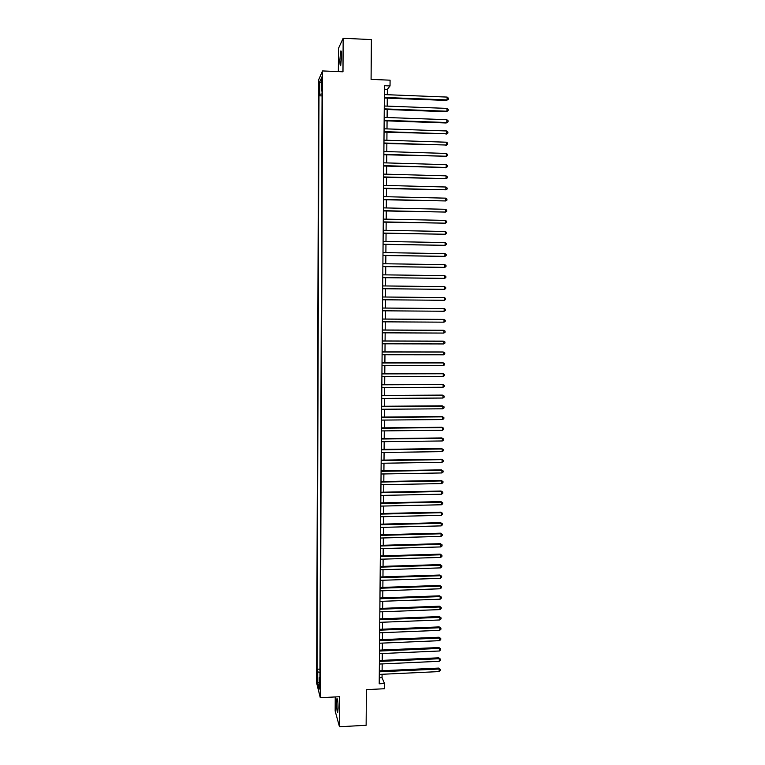 <?xml version="1.0" encoding="UTF-8"?>
<svg xmlns="http://www.w3.org/2000/svg" width="765" height="765" viewBox="0 0 765 765"><rect width="100%" height="100%" fill="white"/><g stroke="black" fill="none" stroke-linecap="round" stroke-linejoin="round"><path stroke-width="1.15" d="M338.101 708.094C337.977 701.515 337.585 698.369 336.935 698.636L336.61 702.834C336.734 709.365 337.126 712.521 337.776 712.282L338.101 708.094M341.506 56.658C341.467 51.982 341.18 50.155 340.645 51.188L339.88 59.957C339.918 64.614 340.205 66.431 340.741 65.417L341.506 56.658M320.038 688.28L319.541 683.547L320.038 688.28M335.233 696.944L335.166 711.068L339.478 726.75L366.129 725.287L366.406 689.638L384.46 688.739L384.508 683.528L382.051 677.704L382.079 674.281M318.661 79.818L316.643 683.002L320.267 697.69L322.562 70.935L318.661 79.818M322.562 70.935L342.978 71.805L343.16 38.25L338.455 48.405L338.34 71.604M343.16 38.25L371.388 39.598L371.082 79.388L390.083 80.182L390.035 85.948L384.46 85.718L379.211 683.786L384.508 683.528M321.577 81.08L321.931 86.359L322.247 79.608L321.883 76.873L321.577 81.08L322.247 81.109M319.933 677.321L319.225 677.647L319.923 680.381L322.075 89.314L321.319 90.901L322.065 91.102M319.225 677.647L319.187 689.093L317.695 683.116L317.733 671.842L317.064 669.232L318.995 95.788L319.722 94.267L319.76 81.807L321.367 78.24L321.319 90.901M339.478 726.75L339.641 696.724L320.267 697.69M387.3 94.707L387.358 89.362L390.035 85.948M382.108 670.723L382.175 663.905M382.204 660.377L382.271 653.52M382.299 650.001L382.357 643.107M382.395 639.616L382.452 632.674M382.49 629.203L382.548 622.232M382.577 618.78L382.643 611.761M382.672 608.338L382.739 601.28M382.768 597.876L382.835 590.771M382.863 587.386L382.93 580.252M382.959 576.886L383.026 569.705M383.055 566.368L383.122 559.148M383.15 555.83L383.217 548.562M383.246 545.273L383.313 537.967M383.341 534.697L383.408 527.343M383.437 524.092L383.504 516.7M383.533 513.478L383.6 506.048M383.628 502.844L383.695 495.366M383.724 492.191L383.791 484.675M383.82 481.51L383.887 473.956M383.915 470.819L383.982 463.217M384.011 460.109L384.078 452.459M384.107 449.371L384.173 441.682M384.202 438.622L384.279 430.886M384.298 427.855L384.374 420.071M384.403 417.059L384.47 409.237M384.499 406.244L384.566 398.383M384.594 395.419L384.661 387.511M384.69 384.566L384.766 376.619M384.785 373.693L384.862 365.699M384.891 362.801L384.958 354.769M384.986 351.89L385.063 343.81M385.082 340.961L385.158 332.832M385.187 330.011L385.254 321.836M385.283 319.034L385.359 310.82M385.378 308.046L385.455 299.784M385.484 297.021L385.56 288.759M385.579 285.957L385.656 277.714M385.684 274.874L385.751 266.641M385.78 263.772L385.856 255.558M385.885 252.651L385.952 244.446M385.981 241.501L386.057 233.315M386.086 230.341L386.153 222.166M386.182 219.153L386.258 210.997M386.287 207.946L386.354 199.799M386.382 196.72L386.459 188.582M386.488 185.465L386.564 177.356M386.593 174.191L386.66 166.101M386.688 162.907L386.765 154.817M386.794 151.594L386.861 143.524M386.899 140.253L386.966 132.202M386.994 128.903L387.071 120.86M387.1 117.523L387.176 109.5M387.205 106.125L387.272 98.121M384.422 89.237L387.358 89.362M379.258 677.838L382.051 677.704M322.055 93.932L319.722 94.267M322.046 95.902L318.995 95.788M319.971 669.098L317.064 669.232M317.733 671.842L319.952 672.473M321.348 83.06L319.76 81.807M317.695 683.116L319.206 682.217M384.346 98.006L446.502 100.445L447.104 99.909L384.355 97.451M447.143 97.079L448.357 98.15L448.347 99.278L447.104 99.909L447.143 97.079L384.374 94.592M448.347 99.278L446.502 100.445M384.25 109.395L446.349 111.719L446.942 111.221L384.25 108.869M446.98 108.401L448.204 109.452L448.185 110.581L446.942 111.221L446.98 108.401L384.279 106.01M448.185 110.581L446.349 111.719M384.145 120.755L446.196 122.983L446.789 122.515L384.154 120.268M446.827 119.694L448.041 120.736L448.022 121.855L446.789 122.515L446.827 119.694L384.183 117.418M448.022 121.855L446.196 122.983M384.049 132.106L446.626 133.779L384.049 131.637M446.664 130.968L447.888 131.991L447.869 133.12L446.626 133.779L446.664 130.968L384.078 128.797M447.869 133.12L446.033 134.219M383.954 143.428L446.473 145.025L383.954 142.998M446.511 142.214L447.726 143.227L447.707 144.356L446.473 145.025L446.511 142.214L383.982 140.158M447.707 144.356L445.88 145.436M383.848 154.731L446.32 156.251L383.858 154.329M446.358 153.449L447.573 154.444L447.554 155.572L446.32 156.251L446.358 153.449L383.877 151.499M447.554 155.572L445.727 156.634M383.753 166.015L446.158 167.459L383.753 165.642M446.196 164.657L447.41 165.642L447.391 166.76L446.158 167.459L446.196 164.657L383.781 162.821M447.391 166.76L445.574 167.803M383.657 177.27L446.005 178.637L383.657 176.935M446.043 175.845L447.257 176.82L447.238 177.939L446.005 178.637L446.043 175.845L383.676 174.114M383.552 188.515L445.852 189.806L383.561 188.209M445.89 187.014L447.095 187.98L447.085 189.089L445.852 189.806L445.89 187.014L383.581 185.388M383.456 199.732L445.689 200.946L383.456 199.455M445.727 198.164L446.942 199.11L446.923 200.229L445.689 200.946L445.727 198.164L383.485 196.643M383.361 210.93L445.536 212.068L383.361 210.681M445.574 209.294L446.789 210.222L446.77 211.341L445.536 212.068L445.574 209.294L383.389 207.879M383.255 222.108L445.383 223.17L383.265 221.888M445.421 220.397L446.626 221.324L446.617 222.433L445.383 223.17L445.421 220.397L383.284 219.086M383.16 233.258L445.23 234.253L383.16 233.076M445.268 231.479L446.473 232.397L446.454 233.497L445.23 234.253L445.268 231.479L383.189 230.284M383.064 244.398L445.077 245.316L383.064 244.245M445.115 242.553L446.32 243.452L446.301 244.551L445.077 245.316L445.115 242.553L383.093 241.453M382.969 255.51L444.914 256.351L382.969 255.386M444.953 253.597L446.167 254.477L446.148 255.577L444.914 256.351L444.953 253.597L382.988 252.603M382.873 266.603L444.761 267.368L382.873 266.507M444.8 264.623L446.005 265.493L445.995 266.593L444.761 267.368L444.8 264.623L382.892 263.734M382.768 277.676L444.608 278.374L382.777 277.618M444.647 275.62L445.852 276.481L445.842 277.58L444.608 278.374L444.647 275.62L382.796 274.836M382.672 288.73L444.455 289.352L382.672 288.692M444.494 286.607L445.699 287.458L445.679 288.548L444.455 289.352L444.494 286.607L382.701 285.928M382.577 299.765L444.302 300.31L382.577 299.756M444.341 297.575L445.546 298.407L445.526 299.498L444.302 300.31L444.341 297.575L382.605 296.992M382.51 308.046L444.188 308.515L444.149 311.25L382.481 310.8M382.51 308.027L444.188 308.515L445.393 309.337L445.373 310.427L444.149 311.25M382.404 319.072L444.035 319.435L443.996 322.17L382.385 321.826M382.414 319.024L443.461 319.387L445.24 320.248L445.22 321.338L443.996 322.17M382.309 330.078L443.882 330.346L443.853 333.071L382.29 332.823M382.309 329.992L443.308 330.26L445.087 331.14L445.067 332.23L443.853 333.071M382.213 341.056L443.738 341.228L443.7 343.944L382.194 343.801M382.213 340.951L443.155 341.123L444.934 342.012L444.914 343.103L443.7 343.944M382.118 352.024L443.585 352.091L443.547 354.807L382.098 354.759M382.118 351.89L443.012 351.957L444.781 352.866L444.761 353.946L443.547 354.807M382.022 362.973L443.432 362.935L443.394 365.641L382.003 365.699M382.022 362.801L442.859 362.773L444.628 363.7L444.608 364.781L443.394 365.641M381.926 373.894L443.279 373.76L443.241 376.466L381.907 376.619M381.926 373.703L442.706 373.569L444.475 374.506L444.465 375.586L443.241 376.466M381.831 384.795L443.126 384.566L443.088 387.262L381.811 387.52M381.831 384.575L442.562 384.346L444.322 385.302L444.312 386.382L443.088 387.262M381.735 395.687L442.983 395.352L442.945 398.039L381.716 398.402M381.735 395.428L442.409 395.103L444.169 396.079L444.159 397.15L442.945 398.039M381.639 406.55L442.83 406.119L442.792 408.806L381.62 409.265M381.639 406.272L442.256 405.842L444.025 406.827L444.006 407.898L442.792 408.806M381.544 417.394L442.677 416.858L442.639 419.545L381.525 420.1M381.553 417.088L442.113 416.562L443.872 417.566L443.853 418.637L442.639 419.545M381.448 428.218L442.533 427.587L442.495 430.265L381.429 430.925M381.458 427.884L441.96 427.262L443.719 428.276L443.7 429.347L442.495 430.265M441.96 427.262L443.719 428.276M381.353 439.024L442.38 438.297L442.342 440.965L381.333 441.721M381.362 438.661L441.816 437.934L443.566 438.967L443.557 440.038L442.342 440.965M441.816 437.934L443.566 438.967M381.266 449.81L442.227 448.978L442.189 451.646L381.238 452.498M381.266 449.409L441.663 448.596L443.423 449.648L443.404 450.709L442.189 451.646M441.663 448.596L443.423 449.648M381.171 460.578L442.084 459.65L442.046 462.309L381.142 463.265M381.171 460.148L441.52 459.239L443.27 460.301L443.251 461.372L442.046 462.309M441.52 459.239L443.27 460.301M381.075 471.317L441.931 470.293L441.893 472.952L381.047 474.004M381.075 470.867L441.367 469.863L443.117 470.944L443.107 472.005L441.893 472.952M441.367 469.863L443.117 470.944M380.98 482.046L441.788 480.927L441.749 483.585L380.951 484.723M380.98 481.568L441.223 480.458L442.973 481.558L442.954 482.619L441.749 483.585M441.223 480.458L442.973 481.558M380.884 492.756L441.635 491.532L441.596 494.19L380.865 495.424M380.894 492.249L441.07 491.044L442.82 492.153L442.811 493.215L441.596 494.19M441.07 491.044L442.82 492.153M380.788 503.437L441.491 502.127L441.453 504.776L380.769 506.105M380.798 502.901L440.927 501.61L442.677 502.739L442.658 503.791L441.453 504.776M440.927 501.61L442.677 502.739M380.702 514.109L441.338 512.703L441.309 515.342L380.674 516.767M380.702 513.544L440.783 512.158L442.524 513.296L442.514 514.348L441.309 515.342M440.783 512.158L442.524 513.296M380.607 524.752L441.195 523.25L441.156 525.89L380.578 527.41M380.607 524.168L440.63 522.677L442.38 523.834L442.361 524.886L441.156 525.89M440.63 522.677L442.38 523.834M380.511 535.385L441.051 533.788L441.013 536.418L380.492 538.034M380.521 534.764L440.487 533.186L442.227 534.362L442.218 535.414L441.013 536.418M440.487 533.186L442.227 534.362M380.415 545.99L440.898 544.298L440.86 546.927L380.396 548.639M380.425 545.349L440.344 543.676L442.084 544.862L442.065 545.914L440.86 546.927M440.344 543.676L442.084 544.862M380.329 556.585L440.755 554.797L440.716 557.417L380.301 559.225M380.329 555.916L440.2 554.147L441.931 555.342L441.921 556.394L440.716 557.417M440.2 554.147L441.931 555.342M380.234 567.152L440.611 565.268L440.573 567.888L380.205 569.791M380.234 566.454L440.047 564.599L441.788 565.813L441.768 566.855L440.573 567.888M440.047 564.599L441.788 565.813M380.138 577.709L440.458 575.729L440.43 578.34L380.119 580.339M380.148 576.982L439.904 575.031L441.644 576.255L441.625 577.298L440.43 578.34M439.904 575.031L441.644 576.255M380.052 588.237L440.315 586.172L440.277 588.773L380.023 590.867M380.052 587.482L439.76 585.445L441.491 586.688L441.482 587.73L440.277 588.773M439.76 585.445L441.491 586.688M379.956 598.756L440.171 596.595L440.133 599.196L379.928 601.376M379.966 597.972L439.617 595.839L441.348 597.092L441.329 598.134L440.133 599.196M439.617 595.839L441.348 597.092M379.861 609.246L440.028 606.989L439.99 609.59L379.842 611.866M379.87 608.443L439.473 606.215L441.204 607.486L441.185 608.529L439.99 609.59M439.473 606.215L441.204 607.486M379.775 619.727L439.885 617.374L439.846 619.966L379.746 622.337M379.775 618.895L439.33 616.571L441.051 617.862L441.042 618.895L439.846 619.966M439.33 616.571L441.051 617.862M379.679 630.178L439.732 627.74L439.703 630.331L379.66 632.789M379.689 629.318L439.186 626.908L440.908 628.208L440.898 629.251L439.703 630.331M439.186 626.908L440.908 628.208M379.583 640.621L439.588 638.087L439.559 640.668L379.564 643.222M379.593 639.731L439.043 637.235L440.764 638.546L440.745 639.578L439.559 640.668M439.043 637.235L440.764 638.546M379.497 651.044L439.445 648.414L439.416 650.996L379.469 653.645M379.507 650.126L438.9 647.534L440.621 648.863L440.602 649.896L439.416 650.996M438.9 647.534L440.621 648.863M379.402 661.438L439.301 658.722L439.273 661.295L379.383 664.039M379.411 660.501L438.756 657.814L440.477 659.162L440.458 660.195L439.273 661.295M438.756 657.814L440.477 659.162M379.316 671.823L439.158 669.012L439.129 671.584L379.287 674.414M379.325 670.857L438.613 668.084L440.334 669.442L440.315 670.475L439.129 671.584M438.613 668.084L440.334 669.442M322.208 83.653L321.568 83.624M341.152 51.217L340.645 51.188"/></g></svg>
